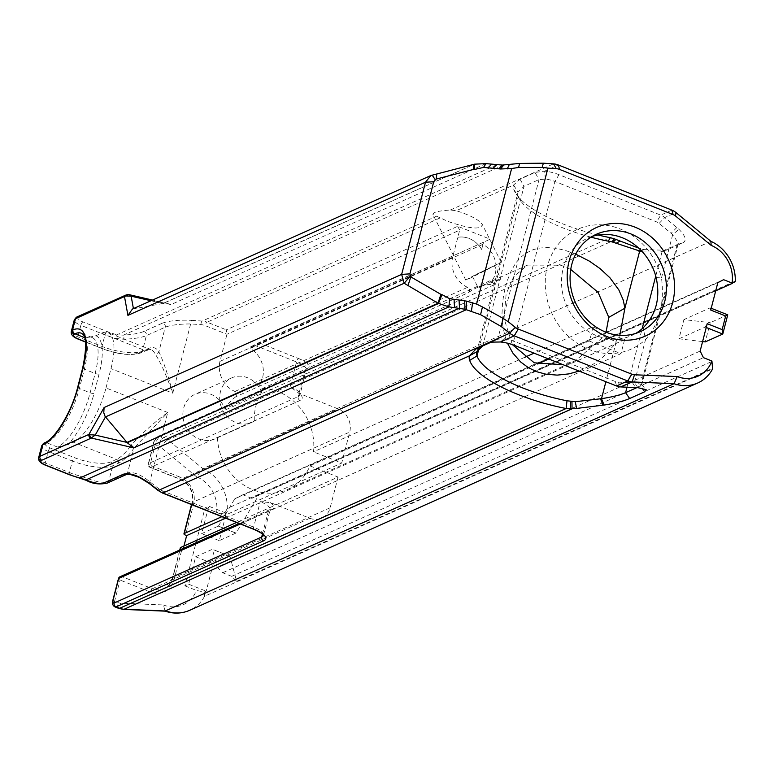 <?xml version="1.0" encoding="UTF-8"?>
<svg xmlns="http://www.w3.org/2000/svg" width="774" height="774" viewBox="0 0 774 774"><rect width="100%" height="100%" fill="white"/><g stroke="black" fill="none" stroke-linecap="round" stroke-linejoin="round"><path stroke-width="0.58" stroke-dasharray="3.87 2.9" d="M642.507 251.937L660.193 252.034L677.163 244.594L678.411 243.191L672.693 234.57L659.109 223.386A9.404 8.282 65.9 0 0 656.633 221.906L554.91 181.455A12.21 3.87 -165.5 0 0 545.341 179.104L539.023 179.587L524.017 186.302L518.038 192.175A61.049 19.369 -165.5 0 0 518.299 196.296A84.618 26.848 -165.5 0 0 520.418 200.466A84.618 26.848 -165.5 0 0 591.017 237.163M598.089 234.996A90.722 28.783 14.5 0 1 516.142 194.042A90.722 28.783 14.5 0 1 513.868 189.582A67.154 21.304 14.5 0 1 513.578 185.044L520.031 179.171L535.037 172.457L544.635 171.141A18.315 5.815 14.5 0 1 558.992 174.672L660.715 215.124A15.509 13.661 -114.1 0 1 664.798 217.552L678.953 229.336C685.416 235.828 686.828 240.298 683.19 242.765L666.037 250.273L644.287 249.605L638.724 248.125M476.765 351.773L518.048 192.145L513.578 185.044L456.234 210.702L450.371 210.015C438.645 210.78 432.84 212.289 432.956 214.553L448.146 221.499C470.07 229.027 481.447 230.004 482.279 224.421C479.009 219.797 470.331 215.23 456.234 210.702M656.149 277.614L661.499 277.866C664.673 303.292 659.351 323.842 645.545 339.525A65.626 57.837 -114.1 0 1 555.645 320.484A65.626 57.837 -114.1 0 1 579.426 228.514A65.626 57.837 -114.1 0 1 661.499 277.866L672.693 234.57L678.953 229.336M491.519 342.002L497.74 339.215L504.058 338.731A12.21 3.87 14.5 0 1 513.636 341.082L615.359 381.534A9.404 8.282 65.9 0 0 618.058 382.124L634.351 382.811L641.569 384.455L640.601 385.965L636.905 387.619M579.087 371.075L593.107 364.312L602.994 357.007L613.192 346.133L619.81 335.306M575.711 254.133L565.088 250.35L556.158 248.328L547.615 247.545L539.933 248.019L533.131 249.663L525.633 253.34L520.051 257.936L516.094 262.57L511.208 270.755L506.883 281.678L503.816 294.033L502.5 303.35L501.978 314.612L502.752 325.399L504.725 335.239L507.473 343.201M234.909 391.451L467.602 287.338A3.048 2.69 -114.1 0 1 468.502 292.62L235.809 396.743A3.048 2.69 65.9 0 0 234.909 391.451A24.42 21.517 65.9 0 1 219.951 361.371L226.956 334.281L226.347 329.83L457.744 226.289L490.194 239.195L258.797 342.737L250.718 346.82L250.302 348.426L482.986 244.303A24.42 21.517 -114.1 0 1 492.854 279.491L260.161 383.604A3.048 2.69 65.9 0 0 262.686 388.393L495.379 284.271A3.048 2.69 -114.1 0 1 492.854 279.491M79.877 329.376A51.887 18.17 -68.3 0 0 73.095 329.985L72.514 330.246A3.048 2.69 65.9 0 0 74.439 334.107M132.422 309.058L163.285 303.437L474.491 164.185M485.975 163.633L170.89 304.617L168.064 303.64L163.285 303.437M129.277 294.701L78.871 316.982A9.153 2.902 -165.5 0 0 82.895 321.916L107.015 331.504A27.961 8.872 -165.5 0 0 116.961 334.726L123.366 335.171A3.048 0.493 -93.6 0 1 123.985 339.264L116.013 338.47A31.008 9.839 14.5 0 1 104.974 334.9L80.854 325.303L77.874 336.825A3.048 1.064 -68.3 0 0 77.787 338.76M715.718 290.821L251.86 498.369L242.852 494.789L723.603 279.685M700.141 351.067L217.146 567.178L212.405 549.279L195.687 556.758L188.595 584.186L184.88 585.841L205.042 507.879L208.757 506.215L201.666 533.644L218.403 526.068L235.993 533.063L259.019 494.818L251.86 498.369M259.019 494.818L735.194 281.755M184.88 585.841L196.461 590.446L204.259 592.033L204.539 596.27L712.583 368.946M204.259 592.033L206.184 591.181L213.276 563.753L229.994 556.274L212.386 549.366M217.146 567.178L222.689 572.76L231.697 576.34L236.641 581.322L229.975 556.361M236.641 581.322L712.825 368.26M711.209 308.265L710.155 307.849L683.916 319.585L710.222 322.681L705.249 341.895M702.589 341.586L678.943 338.809L683.916 319.585M678.943 338.809L705.182 327.063L706.236 327.489M707.223 323.677L705.182 327.063M218.403 526.068L234.832 498.775L717.827 282.665M710.155 307.849L710.745 310.064M710.89 241.333L202.846 468.657A38.768 34.162 -114.1 0 1 227.256 508.431L735.3 281.107M231.697 576.34L712.186 361.352M222.689 572.76L703.44 357.656M235.993 533.063L219.255 540.639L226.347 513.21L208.757 506.215M227.256 508.431L224.421 514.071L226.347 513.21M727.744 314.844L710.222 322.681M606.042 332.23L603.865 336.4L575.643 360.587L563.095 364.709M512.349 344.604L504.038 318.462L506.157 293.859L513.704 276.715L527.549 265.066L561.024 265.24L570.738 269.458M524.366 357.482L313.489 451.842A53.416 47.079 65.9 0 0 278.321 391.731A53.416 47.079 65.9 0 0 262.686 388.393M468.502 292.62A53.416 47.079 -114.1 0 1 476.513 287.899A53.416 47.079 -114.1 0 1 495.379 284.271M235.809 396.743A53.416 47.079 65.9 0 0 224.924 408.701A24.42 21.517 65.9 0 0 194.932 394.334A24.42 21.517 65.9 0 0 185.267 425.41A24.42 21.517 65.9 0 0 214.882 438.906A24.42 21.517 65.9 0 0 217.475 437.503L254.278 421.037A53.416 47.079 -114.1 0 1 261.728 392.234L224.924 408.701M217.475 437.503A53.416 47.079 65.9 0 0 287.454 489.526A53.416 47.079 65.9 0 0 309.929 465.871L537.649 363.983M548.756 359.01L589.101 340.966A53.416 47.079 65.9 0 0 592.661 326.928L534.041 353.157M483.847 284.745L495.544 281.436L501.088 279.056L491.306 281.281L479.541 287.328L483.847 284.745M592.274 236.389A53.416 47.079 65.9 0 0 587.892 238.063A53.416 47.079 65.9 0 0 566.742 306.049A53.416 47.079 65.9 0 0 631.526 335.577A53.416 47.079 65.9 0 0 635.696 333.43M242.852 494.789L234.832 498.775M224.421 514.071L216.633 512.485A31.008 27.332 65.9 0 0 196.499 476.774L202.846 468.657L167.929 439.874A7.75 1.8 -50.5 0 0 160.702 447.275A7.75 6.831 65.9 0 0 158.67 446.056L155.235 444.702A3.048 0.968 14.5 0 1 153.6 443.347A3.048 0.968 14.5 0 1 153.9 443.057A4.702 1.645 111.7 0 1 157.045 437.832L304.569 371.82A18.315 5.815 -165.5 0 0 306.369 370.069A18.315 5.815 -165.5 0 0 296.529 361.942L254.095 345.069M205.042 507.879L216.633 512.485M219.255 540.639L201.666 533.644M218.384 526.156L235.973 533.151M229.994 556.274L212.405 549.279M195.687 556.758L213.276 563.753M188.595 584.186L206.184 591.181M589.101 340.966L620.98 353.641L183.032 549.598L183.951 546.028M180.439 548.215A3.048 0.968 -165.5 0 0 181.967 549.163L183.032 549.598M309.929 465.871L338.083 477.065L236.563 522.489M338.083 477.065L330.14 507.783A18.315 16.138 -114.1 0 1 321.674 518.164A18.315 16.138 -114.1 0 1 309.852 518.261L270.552 502.636L260.248 501.629L253.649 527.113A3.048 1.064 -68.3 0 0 253.572 529.058M258.797 342.737L298.571 358.556A3.048 1.064 -68.3 0 0 296.529 361.942L290.124 386.719L298.977 393.327L338.132 408.904A18.315 16.138 -114.1 0 1 349.722 432.056L341.702 463.055L313.489 451.842M105.999 387.938L110.992 368.627A48.839 17.105 111.7 0 0 107.973 332.665A48.839 17.105 111.7 0 0 101.52 333.207L95.879 335.742L85.662 338.064A48.839 17.105 -68.3 0 1 92.106 337.522L81.328 333.236A48.839 17.105 111.7 0 1 84.347 369.188L79.354 388.509L90.132 392.795A3.048 0.968 -165.5 0 0 94.109 393.26A51.887 18.17 111.7 0 1 67.696 444.731L73.337 442.206A48.839 17.105 -68.3 0 0 105.999 387.938L167.745 412.494L133.941 448.214A3.048 1.606 35.1 0 0 131.096 445.234C142.126 433.179 154.345 422.265 167.745 412.494L149.837 481.738A3.048 0.735 -51.7 0 0 149.266 483.537M225.631 518.145L624.599 339.631L592.661 326.928M221.896 516.664L341.702 463.055M474.936 275.012L465.755 280.062L471.095 277.76L501.242 262.299L474.936 275.012M260.161 383.604A24.42 21.517 65.9 0 0 250.302 348.426M457.744 226.289L459.679 230.149L226.956 334.281L205.052 325.564A15.257 13.448 65.9 0 0 200.988 324.635L190.646 323.938C179.558 323.967 171.093 325.041 165.239 327.17L146.392 335.606C141.729 337.561 134.26 338.78 123.985 339.264M219.951 361.371L452.645 257.258L459.679 230.149M250.718 346.82L490.194 239.195M483.431 242.688L481.68 249.46A24.42 21.517 -114.1 0 0 457.831 237.299M467.602 287.338A24.42 21.517 -114.1 0 1 452.645 257.258M457.802 237.308A24.42 21.517 -114.1 0 1 481.66 249.47L482.986 244.303M254.278 421.037A24.42 21.517 -114.1 0 1 251.685 422.44A24.42 21.517 -114.1 0 1 222.07 408.943A24.42 21.517 -114.1 0 1 231.736 377.867A24.42 21.517 -114.1 0 1 261.728 392.234M478.235 273.541L494.412 265.714L478.235 273.541M95.879 335.742A51.887 18.17 111.7 0 1 99.101 373.948A3.048 0.968 -165.5 0 1 95.125 373.474L90.132 392.795A48.839 17.105 -68.3 0 1 57.47 447.053L67.696 444.731M77.835 387.551A3.048 0.968 14.5 0 0 79.354 388.509A48.839 17.105 111.7 0 1 46.692 442.767L46.101 443.038A3.048 2.69 65.9 0 0 44.437 442.941M46.101 443.038L46.256 443.096A3.048 2.69 65.9 0 0 42.87 444.837M71.314 331.417A12.21 3.87 -165.5 0 0 77.874 336.825L101.994 346.423A31.008 9.839 -165.5 0 0 142.368 351.164L148.047 348.619A51.887 18.17 111.7 0 1 158.863 351.851C163.488 361.323 168.113 375.1 172.737 393.182C166.487 375.39 160.518 362.126 154.839 353.399A48.839 17.105 -68.3 0 0 151.124 349.829A48.839 17.105 -68.3 0 0 144.67 350.37L138.981 352.915A27.961 8.872 14.5 0 1 102.584 348.629L85.488 341.837M503.787 164.949L123.366 335.171C132.683 334.532 139.436 333.323 143.645 331.553L162.501 323.126A3.048 2.69 -114.1 0 1 165.239 327.17L158.863 351.851A3.048 2.748 -28.6 0 1 154.839 353.399M126.191 474.597A3.048 2.69 -114.1 0 0 127.555 472.895L133.941 448.214A51.887 18.17 111.7 0 1 118.412 463.22L112.723 465.764A31.008 9.839 14.5 0 1 72.359 461.014L69.379 472.537A31.008 9.839 -165.5 0 0 80.409 476.107L87.946 478.632C97.156 482.25 104.074 483.15 108.699 481.331L127.555 472.895C133.215 471.501 140.636 474.443 149.837 481.738L158.573 488.626A15.257 13.448 65.9 0 0 162.317 490.793L253.649 527.113A18.315 5.815 14.5 0 1 263.479 535.24A18.315 5.815 14.5 0 1 263.421 535.434M624.599 339.631L620.98 353.641M298.571 358.556A21.362 6.782 14.5 0 1 307.955 370.069L160.421 436.081A7.75 2.719 -68.3 0 0 155.235 444.702L149.943 465.155A3.048 0.968 14.5 0 1 148.308 463.8A3.048 0.968 14.5 0 1 148.608 463.51A3.048 2.69 65.9 0 0 150.543 467.37L300.099 400.448A21.362 6.782 -165.5 0 0 298.977 393.327M180.081 477.142L149.943 465.155A3.048 1.064 -68.3 0 0 150.137 467.409A3.048 1.064 -68.3 0 0 150.543 467.37L180.671 479.358A3.048 1.064 111.7 0 1 180.274 479.387A3.048 1.064 111.7 0 1 180.081 477.142A21.362 18.828 -114.1 0 1 193.606 504.155L185.586 535.153M118.548 579.116A3.048 0.968 -165.5 0 0 120.067 580.065L114.591 601.243L118.17 602.665A7.75 6.831 65.9 0 0 120.396 603.139L163.343 604.958L165.152 611.16M270.552 502.636A21.362 6.782 14.5 0 1 271.664 509.756L122.108 576.678A3.048 2.69 65.9 0 0 120.134 576.688M309.852 518.261L152.391 588.714L122.108 576.678A3.048 1.064 -68.3 0 0 120.067 580.065L150.35 592.11A21.362 18.828 -114.1 0 0 174.015 579.89L181.967 549.163M162.501 323.126C169.303 320.707 179.094 319.778 191.875 320.359A3.048 1.306 -86.1 0 0 190.646 323.938L172.737 393.182L110.992 368.627M496.55 164.881L116.961 334.726L116.013 338.47M127.913 295.039A3.048 2.69 65.9 0 0 126.723 294.855M80.409 476.107L79.925 477.974M170.89 304.617L128.552 294.846A3.048 2.37 80 0 0 127.391 294.633M87.946 478.632A3.048 0.958 -66.6 0 1 86.195 480.335L86.156 480.306M558.992 174.672L554.91 181.455L513.636 341.082L514.816 345.514M545.341 179.104L544.635 171.141L558.393 164.988M671.89 210.131L660.715 215.124L656.633 221.906M676.853 227.488L671.164 233.313M659.109 223.386L664.798 217.552L675.973 212.56M683.19 242.765L677.163 244.594L640.601 385.965L642.168 388.219M668.194 249.48L662.157 251.308L655.742 276.095M644.287 249.605L641.327 250.679M640.93 250.263L643.349 249.373M513.868 189.582L518.299 196.296L479 348.271M520.031 179.171L524.017 186.302L482.734 345.93M497.75 339.215L491.161 342.137L497.74 339.215L539.023 179.587L535.037 172.457M637.999 387.697L634.351 382.811L645.545 339.525L643.165 327.799M627.017 387.184L642.13 328.747M603.865 336.4L616.22 341.779L605.887 381.727M450.371 210.015L553.507 163.875M307.955 370.069A3.048 2.69 65.9 0 0 305.982 370.088L158.457 436.101A3.048 2.69 65.9 0 1 160.421 436.081L163.856 437.445L610.309 237.686M440.193 217.881L207.093 322.178L226.347 329.83M133.418 308.613L432.124 175.098M150.998 300.747L162.898 303.495L473.94 164.32M191.875 320.359L202.217 321.055L436.294 216.323M204.539 596.27A38.768 34.162 -114.1 0 1 189.707 610.299M330.14 507.783L172.679 578.236L180.003 549.898M191.71 504.658L192.262 502.51L349.722 432.056M191.507 504.58L191.962 502.8A3.048 0.968 -165.5 0 1 192.262 502.51A18.315 16.138 65.9 0 0 180.671 479.358L338.132 408.904M150.35 592.11A3.048 1.064 -68.3 0 1 152.391 588.714A18.315 16.138 65.9 0 0 164.214 588.617A18.315 16.138 65.9 0 0 172.679 578.236A3.048 0.968 -165.5 0 0 172.379 578.536A3.048 0.968 -165.5 0 0 174.015 579.89M200.988 324.635A3.048 1.306 -86.1 0 1 202.217 321.055A18.315 16.138 -114.1 0 1 207.093 322.178A3.048 1.064 -68.3 0 0 205.052 325.564M99.101 373.948L94.109 393.26M82.828 368.24A3.048 0.968 14.5 0 0 84.347 369.188L95.125 373.474A48.839 17.105 -68.3 0 0 92.106 337.522L89.707 337.377M84.579 337.638L85.662 338.064M57.47 447.053L46.692 442.767A3.048 2.69 65.9 0 0 44.718 442.786M46.256 443.096A9.153 2.902 -165.5 0 0 50.271 448.03L74.401 457.627A27.961 8.872 -165.5 0 0 110.798 461.904L116.487 459.359L73.337 442.206M101.52 333.207L144.67 350.37A3.048 2.69 -114.1 0 0 148.047 348.619M118.412 463.22A3.048 2.69 65.9 0 0 116.487 459.359A48.839 17.105 -68.3 0 0 131.096 445.234M107.015 331.504A3.048 1.064 -68.3 0 0 104.974 334.9L101.994 346.423A3.048 1.064 -68.3 0 0 102.187 348.668A3.048 1.064 -68.3 0 0 102.584 348.629M143.645 331.553A3.048 2.69 -114.1 0 1 146.392 335.606L142.368 351.164A3.048 2.69 -114.1 0 1 138.981 352.915M82.895 321.916A3.048 1.064 -68.3 0 0 80.854 325.303A12.21 3.87 14.5 0 1 74.294 319.894M107.209 483.092L107.286 483.063A3.048 2.69 -114.1 0 0 108.699 481.331L112.723 465.764A3.048 2.69 65.9 0 0 110.798 461.904M50.271 448.03A3.048 1.064 111.7 0 0 48.23 451.426L72.359 461.014A3.048 1.064 111.7 0 1 74.401 457.627M38.7 457.531A12.21 3.87 -165.5 0 0 45.25 462.939L48.23 451.426A12.21 3.87 14.5 0 1 41.68 446.008M45.163 464.874A3.048 1.064 -68.3 0 1 45.25 462.939L69.379 472.537A3.048 1.064 -68.3 0 0 69.292 474.481M300.099 400.448A3.048 2.69 -114.1 0 1 298.164 396.598L148.608 463.51L153.9 443.057M290.124 386.719A18.315 5.815 14.5 0 1 299.954 394.837A18.315 5.815 14.5 0 1 298.164 396.598L304.569 371.82A3.048 2.69 65.9 0 1 305.982 370.088L299.935 395.146L296.568 392.07M193.606 504.155A3.048 0.968 -165.5 0 1 191.962 502.8C193.635 492.09 189.736 484.282 180.274 479.387L150.137 467.409A3.048 3.048 0 0 1 148.308 463.8L153.6 443.347C153.107 442.37 154.732 439.961 158.457 436.101A3.048 2.69 65.9 0 0 157.045 437.832M163.343 604.958A31.008 27.332 65.9 0 0 196.461 590.446M196.499 476.774L160.702 447.275M615.843 239.456L167.929 439.874A15.509 13.661 -114.1 0 0 163.856 437.445A7.75 2.719 -68.3 0 0 158.67 446.056M158.573 488.626A3.048 0.735 -51.7 0 0 158.002 490.435M162.317 490.793A3.048 1.064 -68.3 0 0 162.23 492.719M112.956 599.889A3.048 0.968 -165.5 0 0 114.591 601.243A7.75 2.719 -68.3 0 0 115.074 606.951M240.356 523.998L268.288 511.498A3.048 2.69 -114.1 0 1 271.664 509.756M262.415 534.215L268.288 511.498A18.315 5.815 -165.5 0 0 270.078 509.747A18.315 5.815 -165.5 0 0 260.248 501.629M118.645 608.364A7.75 2.719 111.7 0 1 118.17 602.665M123.414 609.39A7.75 3.357 92.4 0 1 120.396 603.139M78.871 316.982A3.048 2.69 65.9 0 0 76.897 316.992M632.522 382.733L635.464 387.542M500.459 341.982L504.058 338.731M618.058 382.124L621 386.932M615.359 381.534L616.539 385.965M660.193 252.034L666.037 250.273M520.418 200.466L516.142 194.042M641.733 385.017L678.411 243.191M527.549 265.066L491.306 281.281M481.215 285.799L476.513 287.899M575.643 360.587L287.454 489.526M596.435 234.241L587.892 238.063M640.069 331.756L631.526 335.577M179.752 550.014L172.379 578.536L164.214 588.617L321.674 518.164M501.242 262.299L482.279 224.421M465.755 280.062L432.956 214.553M231.736 377.867L194.932 394.334M251.685 422.44L214.882 438.906M472.585 276.647L478.129 287.725M494.412 265.714L501.097 279.056M85.508 342.04L102.187 348.668C118.19 354.55 131.116 355.963 140.955 352.896L146.644 350.351L151.124 349.829L107.973 332.665M44.282 443.105L43.286 443.686M263.479 535.24L270.213 509.466L239.05 523.485M168.064 303.64L152.536 300.06M641.569 384.455L646.155 389.709"/><path stroke-width="1.16" d="M638.724 248.125L614.246 238.798L612.021 241.875L642.507 251.937M591.017 237.163A84.618 26.848 -165.5 0 0 608.258 241.159L612.021 241.875M614.246 238.798L610.309 237.686A90.722 28.783 14.5 0 1 598.089 234.996M636.905 387.619L625.595 392.67C620.216 395.03 612.186 397.023 601.504 398.668L575.285 401.706L566.974 400.787A84.618 26.848 14.5 0 1 477.016 355.924A61.049 19.369 14.5 0 1 476.755 351.802L476.765 351.773M619.81 335.306L624.908 308.187L623.225 300.022L618.832 289.902L609.902 277.75L600.034 268.578L589.469 261.196L575.711 254.133M507.473 343.201L512.785 352.983L520.583 361.932L528.497 367.756L537.011 371.791L545.815 374.171L557.164 375.119L568.967 373.881L579.087 371.075M438.452 303.408L448.93 306.872L465 309.252L480.557 314.679L501.136 326.454L503.129 318.385L508.208 321.713L547.934 168.103L556.322 168.674A12.21 10.759 -114.1 0 1 559.573 169.419L673.08 214.553A9.404 8.282 -114.1 0 1 675.547 216.023L711.151 245.368A32.663 28.783 -114.1 0 1 732.088 283.061L735.194 281.755L735.3 281.107A38.768 34.162 65.9 0 0 710.89 241.333L675.973 212.56A15.509 13.661 65.9 0 0 671.89 210.131L558.393 164.988A18.315 16.138 65.9 0 0 553.507 163.875L543.358 163.188L519.664 163.44L502.287 165.065L485.975 163.633L474.472 164.175M162.23 492.719A3.048 1.064 -68.3 0 0 162.511 493.048A3.048 1.064 -68.3 0 0 162.917 493.009L469.392 355.876A67.154 21.304 -165.5 0 0 469.683 360.413A90.722 28.783 -165.5 0 0 566.133 408.517L576.601 408.44L604.078 405.063C615.388 403.215 623.912 401.029 629.649 398.513L644.655 391.799L646.155 389.709L637.999 387.697L621 386.932A15.509 13.661 -114.1 0 1 616.539 385.965L514.816 345.514A18.315 5.815 -165.5 0 0 500.459 341.982L491.151 342.147L476.145 348.861L469.392 355.876L476.755 351.802L482.734 345.93L491.519 342.002M503.129 318.385L482.463 306.949L480.557 314.679M519.664 163.44L518.532 167.494L511.633 168.509L476.571 304.085L482.463 306.949M476.571 304.085L466.383 301.096L449.597 298.696L442.089 294.681M547.934 168.103L542.177 167.416L543.358 163.188M518.532 167.494L542.177 167.416M706.236 327.489L722.771 334.058L722.152 329.608L725.673 315.995L710.745 310.064L717.827 282.665L723.603 279.685L732.088 283.061M722.152 329.608L707.223 323.677L700.141 351.067L703.44 357.656L711.925 361.032A32.663 28.783 -114.1 0 1 677.211 376.57L634.496 374.771A9.404 8.282 -114.1 0 1 631.797 374.181L518.29 329.047A12.21 10.759 -114.1 0 1 515.291 327.305L508.208 321.713M635.019 227.169A59.521 52.458 65.9 0 0 568.958 291.305A59.521 52.458 65.9 0 0 658.684 326.986A59.521 52.458 65.9 0 0 635.019 227.169M501.136 326.454L509.718 333.217A18.315 16.138 65.9 0 0 514.207 335.829L627.714 380.963A15.509 13.661 65.9 0 0 632.174 381.93L674.077 383.701L677.211 376.57M474.481 169.467L483.547 167.416L500.546 168.984L511.633 168.509M473.94 164.32L430.837 175.534L425.487 182.238L401.648 274.393L404.154 283.265L438.452 303.485L441.857 294.923L410.82 276.879L409.901 273.87L433.74 181.716L436.11 179.104L474.385 169.187L474.491 164.185L473.94 164.32L473.195 169.496M89.852 434.698L88.933 434.417A3.048 2.69 65.9 0 0 90.868 438.278L95.221 435.085L89.852 434.698A3.048 2.37 80.1 0 0 91.506 438.094L133.834 447.856L127.255 442.728L105.119 416.451L103.774 412.774L104.093 407.53L401.648 274.393L409.901 273.87M104.093 407.53L88.933 434.417L39.89 456.36L42.87 444.837L43.46 444.576A51.887 18.17 -68.3 0 0 78.164 386.923L83.157 367.611A51.887 18.17 -68.3 0 0 79.954 329.405A51.887 18.17 -68.3 0 0 79.877 329.376M126.723 294.855A3.048 2.69 65.9 0 0 124.527 296.781L127.923 315.376L132.422 309.058L430.837 175.534M43.286 443.686L41.68 446.008A12.21 3.87 14.5 0 1 42.87 444.837L43.315 444.518A51.887 18.17 -68.3 0 0 78.019 386.855L83.011 367.544A51.887 18.17 -68.3 0 0 79.799 329.347A51.887 18.17 -68.3 0 0 72.95 329.918L72.359 330.188A3.048 2.69 65.9 0 0 74.294 334.039L74.439 334.107A9.153 2.902 14.5 0 0 78.464 339.041L85.488 341.837M126.191 474.597A3.048 2.69 -114.1 0 1 126.143 474.626L107.296 483.063C99.585 484.776 92.551 483.866 86.195 480.325A3.048 0.958 -66.6 0 1 85.933 479.899L79.915 477.974L459.504 308.129L459.059 300.196M711.151 245.368L710.89 241.333M732.349 283.381L715.718 290.821M165.336 611.16L123.414 609.39A7.75 3.357 92.4 0 0 124.13 609.254L166.033 611.015A38.768 34.162 -114.1 0 0 189.707 610.299C181.716 613.743 173.473 614.005 164.978 611.092L674.077 383.701A38.768 34.162 65.9 0 0 697.751 382.985A38.768 34.162 65.9 0 0 712.583 368.946L711.925 361.032M725.673 315.995L727.744 314.844L711.209 308.265M727.744 314.844L722.771 334.058L705.249 341.895L702.589 341.586M563.095 364.709L534.254 362.822L512.349 344.604M570.738 269.458L598.147 292.378L608.79 317.359L606.042 332.23M537.649 363.983L548.756 359.01M534.041 353.157L524.366 357.482M635.696 333.43A53.416 47.079 65.9 0 0 643.165 327.799C656.197 314.525 660.522 297.797 656.149 277.614A53.416 47.079 65.9 0 0 622.393 237.782A53.416 47.079 65.9 0 0 592.274 236.389M630.936 233.961A53.416 47.079 -114.1 0 1 666.191 282.607A53.416 47.079 -114.1 0 1 640.069 331.756A53.416 47.079 -114.1 0 1 575.285 302.228A53.416 47.079 -114.1 0 1 596.435 234.241A53.416 47.079 -114.1 0 1 630.936 233.961M236.563 522.489L180.623 547.518A3.048 0.968 -165.5 0 0 180.323 547.818A3.048 0.968 -165.5 0 0 180.439 548.215M183.951 546.028L186.66 535.579L225.631 518.145M186.66 535.579L185.586 535.153A3.048 0.968 14.5 0 1 183.951 533.799A3.048 0.968 14.5 0 1 184.251 533.509L221.896 516.664M44.437 442.941A3.048 2.69 65.9 0 0 42.725 444.779M123.424 474.201A3.048 2.69 -114.1 0 0 126.143 474.626L130.129 474.394L139.378 477.394L149.266 483.537A3.048 0.735 -51.7 0 0 149.682 483.508C138.798 475.623 130.042 472.517 123.424 474.201L104.567 482.637C100.397 484.272 94.186 483.363 85.933 479.899L466.354 309.687L466.383 301.096M239.05 523.485L120.134 576.688A3.048 2.69 65.9 0 0 118.722 578.42A3.048 0.968 -165.5 0 0 118.432 578.71A3.048 0.968 -165.5 0 0 118.548 579.116M127.391 294.633A3.048 2.37 80 0 0 127.294 294.642L125.939 295.058A3.048 2.69 65.9 0 0 125.93 295.049L76.897 316.992A3.048 2.69 65.9 0 0 75.494 318.724L125.727 295.968L131.145 296.171L129.277 294.701M129.442 294.739L127.294 294.652A3.048 2.37 80 0 0 125.727 295.968M570.738 401.503L570.254 408.914M641.327 250.679L639.614 251.298L624.908 308.187L608.79 317.359M638.734 251.076L640.93 250.263M619.848 241.217L616.278 243.181M613.211 242.127L615.843 239.456M608.258 241.159L610.309 237.686M629.649 398.513L625.595 392.67L627.017 387.184M642.13 328.747L655.742 276.095M605.887 381.727L601.504 398.668L604.078 405.063M469.683 360.413L477.016 355.924L479 348.271M472.662 302.692L471.356 311.419M553.507 163.875L556.322 168.674M253.572 529.058A3.048 1.064 -68.3 0 0 253.843 529.368A3.048 1.064 -68.3 0 0 254.24 529.329L162.917 493.009A18.315 16.138 -114.1 0 1 158.418 490.406L509.718 333.217L515.291 327.305M509.379 164.407L507.26 168.916M500.546 168.984L503.787 164.949M502.287 165.065L498.824 168.829M493.212 168.161L496.55 164.881M491.587 164.301L488.239 167.581M436.846 173.927L436.11 179.104M483.547 167.416L485.975 163.633M435.152 179.568L432.124 175.098M127.923 315.376L425.487 182.238L433.74 181.716M440.899 294.372L438.007 303.234L126.965 442.409L95.221 435.085L105.467 416.905L404.154 283.265L410.162 276.212M410.82 276.879L407.937 285.741M133.834 447.856L448.93 306.872L449.597 298.696M454.086 299.615L454.532 307.539M464.681 300.854L465 309.252M72.543 330.101L75.494 318.724A12.21 3.87 14.5 0 0 74.294 319.894L76.897 316.992M82.828 368.24A3.048 0.968 14.5 0 1 82.712 367.844A3.048 0.968 14.5 0 1 83.011 367.544L83.157 367.611M77.835 387.551A3.048 0.968 14.5 0 1 77.719 387.155A3.048 0.968 14.5 0 1 78.019 386.855L78.164 386.923M74.294 334.039L74.885 333.778A48.839 17.105 111.7 0 1 81.328 333.236C80.806 334.358 90.21 330.875 82.712 367.844L77.719 387.155C71.818 411.768 54.799 439.139 44.718 442.786A3.048 2.69 65.9 0 0 43.315 444.518L43.46 444.576M127.255 442.728L438.452 303.485M263.479 535.24L263.46 535.55C262.192 535.095 265.85 534.824 253.843 529.368L162.511 493.048L158.002 490.435A3.048 0.735 -51.7 0 0 158.418 490.406L149.682 483.508M79.915 477.974A27.961 8.872 14.5 0 1 69.97 474.752L45.85 465.155A9.153 2.902 14.5 0 1 41.825 460.22L90.868 438.278M621 386.932L632.174 381.93L634.496 374.771M675.973 212.56L675.547 216.023M180.003 549.898L180.623 547.518M184.251 533.509L191.71 504.658M72.95 329.918A3.048 2.69 -114.1 0 0 74.885 333.778L84.579 337.638M77.787 338.76A3.048 1.064 -68.3 0 0 78.058 339.07A3.048 1.064 -68.3 0 0 78.464 339.041M72.321 330.334A12.21 3.87 -165.5 0 0 71.314 331.417L74.294 319.894M41.825 460.22A3.048 2.69 65.9 0 1 39.89 456.36A12.21 3.87 -165.5 0 0 38.7 457.531L41.68 446.008M500.459 341.982L514.207 335.829L518.29 329.047M107.286 483.063A3.048 2.69 -114.1 0 1 104.567 482.637M263.421 535.434A18.315 5.815 14.5 0 1 261.689 536.992A3.048 2.69 65.9 0 0 263.624 540.852A21.362 6.782 -165.5 0 0 254.24 529.329M262.415 534.215L261.689 536.992L114.165 603.004A3.048 2.69 65.9 0 0 116.09 606.864L263.624 540.852M114.165 603.004A4.702 1.645 111.7 0 1 113.246 599.589A3.048 0.968 -165.5 0 0 112.956 599.889C111.882 603.304 112.588 605.655 115.074 606.951A7.75 2.719 -68.3 0 0 116.09 606.864L119.67 608.287A7.75 2.719 111.7 0 1 118.645 608.364L115.074 606.951M113.246 599.589L118.722 578.42L240.356 523.998M571.957 401.677L572.044 408.836L124.13 609.254A15.509 13.661 -114.1 0 1 119.67 608.287L566.133 408.517L566.974 400.787M69.292 474.481A3.048 1.064 -68.3 0 0 69.563 474.781A3.048 1.064 -68.3 0 0 69.97 474.752M45.163 464.874A3.048 1.064 -68.3 0 0 45.443 465.193A3.048 1.064 -68.3 0 0 45.85 465.155M133.418 308.613L131.145 296.171L150.998 300.747M616.539 385.965L627.714 380.963L631.797 374.181M558.393 164.988L559.573 169.419M671.89 210.131L673.08 214.553M575.285 401.706L576.601 408.44M603.033 405.228L600.527 398.823M642.168 388.219L644.655 391.799M482.734 345.93L476.145 348.861M189.707 610.299L697.751 382.985M44.718 442.786L44.128 443.047M85.508 342.04L78.058 339.07C72.93 337.029 70.686 334.474 71.314 331.417M179.752 550.014L180.323 547.818M158.002 490.435L149.266 483.537M112.956 599.889L118.432 578.71A3.048 3.048 0 0 1 120.134 576.688M183.951 533.799L191.507 504.58M123.414 609.39L118.645 608.364M86.195 480.325L69.563 474.781L45.443 465.193C40.316 463.142 38.071 460.598 38.7 457.531M152.536 300.06L129.422 294.73"/></g></svg>
